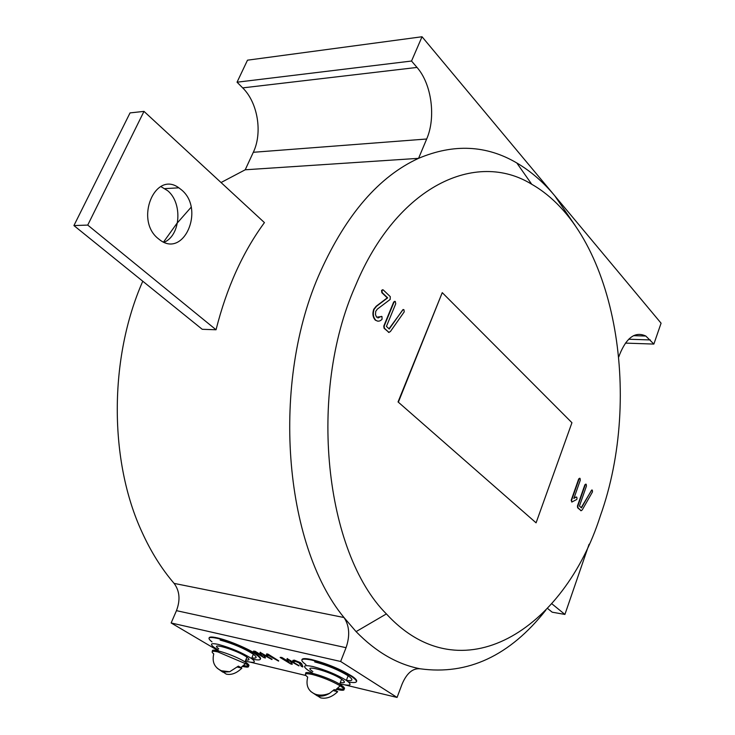 <?xml version="1.0" encoding="UTF-8"?>
<svg xmlns="http://www.w3.org/2000/svg" width="735" height="735" viewBox="0 0 735 735"><rect width="100%" height="100%" fill="white"/><g stroke="black" fill="none" stroke-linecap="round" stroke-linejoin="round"><path stroke-width="1.1" d="M348.491 681.979C357.798 683.55 358.937 681.795 351.909 676.714C340.296 669.64 326.928 664.109 311.805 660.113C300.909 657.926 298.943 659.442 305.935 664.642M356.53 681.455C357.219 680.463 355.74 678.727 352.083 676.246C340.47 669.172 327.112 663.641 311.989 659.653C305.567 658.229 302.214 658.257 301.929 659.736M252.325 659.111C261.109 660.921 262.68 659.653 257.057 655.289C249.615 649.786 228.567 640.819 217.192 638.32C208.446 636.519 206.71 637.704 211.983 641.866M260.447 659.001C261.054 658.229 259.988 656.851 257.232 654.857C249.79 649.354 228.741 640.387 217.367 637.888C212.066 636.703 209.319 636.73 209.117 637.98M160.827 186.543L167.653 190.687C182.868 203.09 180.626 235.567 164.125 242.256M181.573 189.915C205.304 209.356 183.612 259.042 159.422 239.573L158.347 238.719C134.358 220.215 154.947 170.116 178.853 187.82L181.573 189.915M355.492 285.713C307.386 393.62 324.999 552.619 386.389 613.918C461.608 695.769 564.241 629.647 600.348 515.869C643.198 396.22 615.507 231.957 531.754 184.283C476.069 149.802 397.029 185.762 355.492 285.713M545.82 610.169C509.75 655.831 467.864 675.373 420.154 668.786C397.323 664.385 375.962 652 356.08 631.622L343.998 617.529C283.701 544.534 270.388 381.759 320.57 271.344C346.552 214.05 379.214 176.391 418.564 158.337C453.651 143.536 486.405 145.08 516.806 162.968C530.716 171.163 543.349 182.087 554.704 195.721L575.147 225.48M142.774 281.229C108.789 358.147 108.982 461.258 142.112 532.351C151.033 551.948 161.7 568.954 174.094 583.388L343.998 617.529C349.456 625.742 350.136 635.793 346.047 647.691L340.654 661.482L397.075 697.442L345.22 684.974M377.9 321.213L375.328 320.166C372.81 317.281 372.277 313.661 373.72 309.316L376.182 306.229L387.271 297.85L381.851 292.686L381.538 290.509L382.549 289.728M377.891 317.979L381.346 316.372M389.045 332.486L384.074 328.279L383.762 326.119L393.648 302.094L394.658 301.313M388.99 328.775L403.193 309.472M573.989 498.146L576.341 497.053M571.821 502.079L571.205 500.241L578.693 478.954L579.566 478.246M581.174 510.751L577.646 507.784L577.434 506.029L584.858 484.834L585.712 484.126M581.192 507.655L591.813 489.969M398.048 401.926L536.081 522.842L571.94 422.717L442.25 292.649L398.048 401.926L536.081 522.842M292.842 660.434L294.276 660.131L300.606 662.713L302.848 666.553L301.589 663.576M287.137 658.633L299.026 665.598M290.426 661.206L292.236 663.99M280.228 657.356L281.845 657.457L288.883 661.776M266.245 655.041L266.851 654.233L268.1 654.738L278.574 661.114L268.211 655.308L267.696 655.739L266.355 655.17L266.768 653.847L268.284 654.297L278.694 660.811M260.153 652.349L272.051 659.249M263.516 654.94L265.454 657.687M253.437 651.109L255.027 651.219L262.027 655.455M340.654 661.482L171.145 622.968L217.983 650.585M305.824 675.502L250.543 662.217M73.923 225.571L202.235 329.298L216.044 329.767C226.591 287.909 242.725 252.188 264.435 222.604L143.996 111.38L130.04 112.905L73.923 225.571L87.741 225.085L143.996 111.38M618.824 356.815L619.587 354.647C626.624 337.356 635.371 331.154 645.826 336.042L653.865 344.072L661.077 323.189L422.037 36.75L247.493 60.178L237.047 82.201L242.688 87.888C257.866 102.661 262.698 132.851 253.309 152.292L245.214 169.785L221.042 182.537M191.118 207.252L176.777 223.559L163.565 242.017M245.214 169.785L418.564 158.337L426.677 139.007L253.309 152.292M87.741 225.085L216.044 329.767M551.737 603.683L564.912 614.432L589.057 544.286M547.501 608.396L552.187 612.191L564.912 614.432M653.865 344.072L625.402 343.107M422.037 36.75L411.536 61.033L237.047 82.201M411.536 61.033L417.011 67.427C431.721 84.075 436.085 117.554 426.677 139.007M397.075 697.442L402.063 684.138C406.712 673.214 412.739 668.087 420.154 668.786M346.047 647.691L176.464 610.656L171.145 622.968M176.464 610.656C180.488 600.017 179.698 590.931 174.094 583.388M581.128 510.724L578.013 507.83L577.811 506.066L585.225 484.879L586.172 484.236L586.447 486.046L579.456 506.038L581.449 507.894L591.454 490.355L592.309 490.107L592.511 491.844L582.203 509.989L580.76 510.678M576.258 497.09L576.81 497.172L577.021 498.927L576.552 499.579L571.793 502.06L571.573 500.278L579.07 478.99L580.025 478.347L580.301 480.166L573.87 498.468L575.891 497.044M388.843 332.339L384.469 328.288L384.148 326.138L394.043 302.094L395.283 301.46L395.752 303.73L386.435 326.404L389.228 329.004L402.752 309.848L403.938 309.72L404.241 311.842L390.313 331.66L388.447 332.33M375.723 320.175C373.205 317.29 372.663 313.67 374.115 309.316L376.577 306.229L387.667 297.859L382.246 292.686L381.934 290.518L383.192 289.875L390.294 296.655L390.166 299.457L377.331 309.113L375.732 311.383L375.475 314.516L376.55 317.171L381.979 316.528L382.062 319.256C380.124 321.305 378.102 321.682 375.998 320.405L375.328 320.166M260.19 652.68L271.932 659.552L262.836 654.527L265.326 658L263.865 657.586L253.538 651.348L262.533 656.3L259.969 652.79L260.365 652.239M287.201 658.973L298.906 665.901L289.81 660.829L292.107 664.311L290.601 663.889L280.164 657.503L289.324 662.593L286.962 659.084L287.385 658.532M302.765 666.967L301.286 666.278L299.062 662.851L295.24 661.289L294.257 661.739L292.815 661.087L294.276 660.131M294.092 660.581L300.422 663.163L300.606 662.713M300.422 663.163L301.405 664.017M442.25 292.649L398.443 401.953M245.334 661.068L247.171 661.546C254.87 663.227 256.331 662.235 251.572 658.56C242.137 652.625 231.056 647.903 218.323 644.402C211 642.868 209.558 643.832 214.004 647.296L218.249 649.961M251.848 657.889C256.984 658.578 257.48 657.356 253.345 654.233C243.937 648.27 232.866 643.557 220.132 640.084M339.809 683.798L341.398 684.202C350.962 686.251 352.616 684.983 346.341 680.389C336.667 674.519 325.513 669.907 312.899 666.535C303.766 664.661 302.14 665.901 308.02 670.237L312.357 672.847M346.24 680.325C353.094 681.299 353.719 679.783 348.133 675.777C338.477 669.888 327.341 665.267 314.718 661.932M245.821 659.892C249.634 660.416 250.001 659.515 246.923 657.209C237.423 650.172 208.198 641.471 218.745 648.766M340.305 682.539C345.312 683.247 345.744 682.135 341.6 679.186C330.107 671.248 300.404 663.466 312.862 671.569M337.503 688.429C345.331 690.082 346.617 689.007 341.352 685.204L340.47 684.643C329.473 677.56 302.655 669.254 305.861 673.857M336.391 689.347L336.759 689.439C344.862 691.203 346.249 690.165 340.921 686.315L340.039 685.746C331.687 680.95 322.5 677.211 312.458 674.519C305.025 672.929 303.436 673.793 307.689 677.11C305.622 685.727 308.342 691.488 315.857 694.4C320.065 695.632 324.649 695.264 329.611 693.289L334.241 689.586L337.677 691.69C332.091 697.01 326.413 699.077 320.644 697.873L314.424 693.886M310.685 691.442L317.189 695.806C321.149 696.725 325.293 695.889 329.611 693.289M333.194 690.588L337.677 691.69M243.551 665.542C249.551 666.783 250.58 665.919 246.648 662.942L244.397 661.5C233.464 654.802 209.512 647.195 212.635 651.357M242.495 666.415L242.522 666.424C249.036 667.867 250.267 667.058 246.225 663.981L217.918 651.945C211.983 650.64 210.596 651.302 213.747 653.92C211.882 661.95 214.455 667.564 221.465 670.779L229.669 671.753L238.379 666.13L241.861 668.17C236.642 673.205 231.461 675.199 226.306 674.142L220.923 670.568M217.147 668.152L222.815 672.13L229.669 671.753M237.396 667.077L241.861 668.17M417.011 67.427L242.688 87.888M650.328 339.938L628.673 339.239M351.909 676.714L352.083 676.246M386.389 613.918L356.08 631.622M531.754 184.283L516.806 162.968M178.853 187.82L164.943 188.619M645.826 336.042L633.524 335.675M251.572 658.56L253.345 654.233M346.341 680.389L348.133 675.777M245.003 661.867L246.923 657.209M339.671 684.166L341.6 679.186M335.279 690.165L340.167 685.828M339.892 670.182L339.561 671.018M341.352 685.204L340.921 686.315M240.905 667.564L245.6 663.558M245.233 648.647L244.93 649.391M246.648 662.942L246.225 663.981"/></g></svg>
